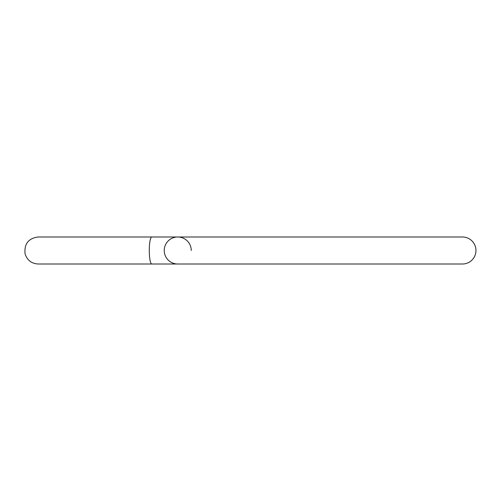 <?xml version="1.0" encoding="UTF-8"?>
<svg xmlns="http://www.w3.org/2000/svg" width="501" height="501" viewBox="0 0 501 501"><rect width="100%" height="100%" fill="white"/><g stroke="black" fill="none" stroke-linecap="round" stroke-linejoin="round"><path stroke-width="0.75" d="M164.234 250.5A13.508 13.508 0 0 1 177.742 236.992A13.508 13.508 0 0 1 191.244 250.5A13.508 13.508 0 0 0 177.742 236.992L38.176 236.992C28.519 238.269 24.148 243.83 25.05 253.669C27.054 260.132 31.425 263.576 38.176 264.008L177.742 264.008A13.508 13.508 0 0 1 164.234 250.5A13.508 13.508 0 0 1 177.742 236.992A13.508 13.508 0 0 0 164.234 250.5M151.79 236.992A13.508 2.511 -90 0 0 149.279 250.5A13.508 2.511 -90 0 0 151.79 264.008L462.442 264.008A13.508 13.508 0 0 0 475.95 250.5A13.508 13.508 0 0 0 462.442 236.992L38.176 236.992M462.442 264.008A13.508 13.508 0 0 0 475.95 250.5A13.508 13.508 0 0 0 462.442 236.992M151.79 264.008L38.176 264.008"/></g></svg>
